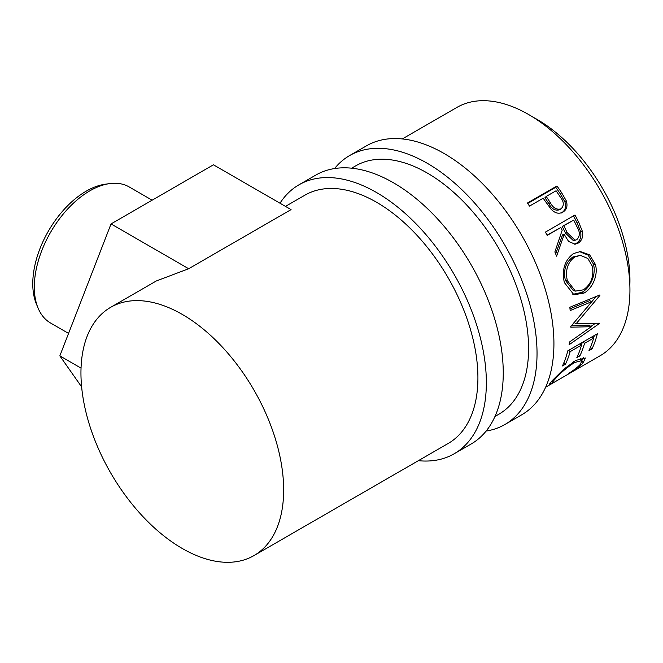 <?xml version="1.0" encoding="UTF-8"?>
<svg xmlns="http://www.w3.org/2000/svg" width="663" height="663" viewBox="0 0 663 663"><rect width="100%" height="100%" fill="white"/><g stroke="black" fill="none" stroke-linecap="round" stroke-linejoin="round"><path stroke-width="0.99" d="M334.566 168.551A155.275 89.654 60 0 1 349.6 155.573A155.275 89.654 60 0 1 427.237 163.264A155.275 89.654 60 0 1 528.676 300.099A155.275 89.654 60 0 1 504.875 424.527A155.275 89.654 60 0 1 486.12 431.058M349.6 155.573L366.49 145.827A155.275 89.654 60 0 1 444.127 153.518A155.275 89.654 60 0 1 545.566 290.344A155.275 89.654 60 0 1 521.764 414.773L504.875 424.527M351.647 168.187L355.567 165.924A143.332 82.751 60 0 1 427.237 173.018A143.332 82.751 60 0 1 520.878 299.328A143.332 82.751 60 0 1 498.907 414.184L494.979 416.447M37.973 307.847L36.291 303.729A75.59 43.642 -60 0 1 86.223 191.151A75.59 43.642 -60 0 1 105.293 184.206L109.702 183.601A78.574 45.366 120 0 0 89.878 190.828A78.574 45.366 120 0 0 37.973 307.847A78.574 45.366 120 0 0 50.595 323.038L68.554 333.406M182.3 314.428A143.332 82.751 60 0 1 275.941 440.738A143.332 82.751 60 0 1 253.97 555.594A143.332 82.751 60 0 1 182.3 548.5A143.332 82.751 60 0 1 88.668 422.19A143.332 82.751 60 0 1 110.638 307.334A143.332 82.751 60 0 1 182.3 314.428M285.48 206.384L304.897 195.179A143.332 82.751 60 0 1 376.559 202.273A143.332 82.751 60 0 1 470.2 328.583A143.332 82.751 60 0 1 448.229 443.439L253.97 555.594M279.993 203.218A155.275 89.654 60 0 1 298.922 184.836A155.275 89.654 60 0 1 376.559 192.527A155.275 89.654 60 0 1 477.998 329.354A155.275 89.654 60 0 1 454.196 453.782A155.275 89.654 60 0 1 418.37 460.677M298.922 184.836L315.812 175.082A155.275 89.654 60 0 1 393.449 182.773A155.275 89.654 60 0 1 494.896 319.607A155.275 89.654 60 0 1 471.095 444.036L454.196 453.782M532.903 117.102A131.39 75.855 60 0 1 537.038 119.381A131.39 75.855 60 0 1 629.85 285.015M556.937 185.988A143.332 82.751 60 0 1 561.602 192.66L566.31 200.897C567.86 205.986 566.732 209.715 562.928 212.085C558.917 214.224 554.989 213.279 551.144 209.259L544.87 200.649A143.332 82.751 60 0 0 543.179 198.212L529.538 206.085A143.332 82.751 60 0 0 527.375 203.06L556.937 185.988L555.735 187.297A140.349 81.027 60 0 1 560.293 193.828L564.901 201.892C566.401 206.897 565.241 210.577 561.437 212.939M575.003 215.011A143.332 82.751 60 0 1 578.791 222.445L582.338 231.196C583.374 236.683 581.94 240.677 578.053 243.18L575.153 244.191L568.639 241.506L564.196 234.387L556.588 256.167A143.332 82.751 60 0 0 554.865 251.948L562.183 230.235A143.332 82.751 60 0 0 560.815 227.525L547.174 235.398A143.332 82.751 60 0 0 545.442 232.075L575.003 215.011M595.333 264.305C598.598 274.814 592.366 288.761 583.888 293.137L573.909 294.737L564.337 282.546C561.636 269.882 564.677 260.228 573.478 253.573L580.34 251.567L589.647 254.882L595.333 264.305L593.344 263.965C596.543 274.258 590.294 287.999 581.807 292.391L572.815 294.314M570.802 326.511A143.332 82.751 60 0 1 570.785 327.19L591.222 326.71L569.542 341.984A143.332 82.751 60 0 1 569.086 344.752L599.294 323.585A143.332 82.751 60 0 0 599.352 323.179L576.097 323.768L599.899 295.425A143.332 82.751 60 0 0 599.858 294.969L569.832 307.284A143.332 82.751 60 0 1 570.163 310.541L591.769 301.64L570.802 326.511M597.346 333.779A143.332 82.751 60 0 1 591.993 348.895L588.959 350.644A143.332 82.751 60 0 0 593.642 338.097L584.542 343.351A143.332 82.751 60 0 1 579.868 355.898L576.835 357.647A143.332 82.751 60 0 0 581.509 345.1L570.139 351.663A143.332 82.751 60 0 1 565.464 364.211L562.431 365.959A143.332 82.751 60 0 0 567.785 350.843L597.346 333.779M569.045 373.443L568.796 373.344C573.951 370.07 577.771 367.111 580.266 364.443L581.99 360.506L574.431 362.578C566.343 367.957 559.912 373.426 555.146 379.004C552.727 381.59 552.229 382.617 553.638 382.095L549.246 384.49L552.105 380.761L563.583 369.382L575.807 360.399L585.33 357.995L583.2 362.802C580.133 366.026 575.409 369.573 569.045 373.443L568.92 373.261M552.03 380.852L552.876 382.137L553.638 382.095M402.325 138.923L456.923 107.406A143.332 82.751 60 0 1 528.593 114.5A143.332 82.751 60 0 1 622.225 240.81A143.332 82.751 60 0 1 600.255 355.666L545.657 387.192M581.99 360.506L580.158 358.244M574.431 362.578L573.669 361.7M555.146 379.004L554.525 378.15M550.348 384.242L549.818 383.388M583.556 357.415L581.7 360.15M583.2 362.802L582.164 361.368M591.993 348.895L590.476 347.263M593.642 338.097L592.167 336.771M584.542 343.351L583.067 342.025M582.23 342.506A140.349 81.027 60 0 1 581.443 345.033M579.868 355.898L578.351 354.266M581.509 345.1L580.034 343.774M570.139 351.663L568.663 350.337M567.826 350.826A140.349 81.027 60 0 1 567.619 351.514M565.464 364.211L563.948 362.578M594.355 335.503A140.349 81.027 60 0 1 593.567 338.031M569.998 308.809L589.664 300.637L591.769 301.64M571.373 325.856L589.125 325.177L591.222 326.71M598.78 323.212L599.294 323.585M595.308 323.362L590.882 326.461M573.992 322.491L576.097 323.768M599.36 295.168L599.899 295.425M596.112 296.51L586.921 307.557M583.888 293.137L581.807 292.391M579.495 251.609L588.122 255.122L593.344 263.965M580.415 255.388L572.824 256.995C565.68 262.432 563.185 270.206 565.34 280.316L573.238 290.469L575.393 291.115L583.374 289.83C591.073 284.41 594.065 276.537 592.349 266.219L587.824 258.462L580.415 255.388L574.705 256.987C567.578 262.457 565.116 270.347 567.337 280.656L575.393 291.115M572.824 256.995L574.705 256.987M565.34 280.316L567.337 280.656M573.512 215.873A140.349 81.027 60 0 1 577.125 222.992L580.597 231.569C581.584 236.956 580.133 240.893 576.238 243.387L574.224 244.241M582.338 231.196L580.597 231.569M578.053 243.18L576.238 243.387M564.196 234.387L562.506 234.876L555.693 253.937M560.815 227.525L547.05 235.166M573.702 220.083L562.232 226.398L565.481 233.119L573.346 240.594L576.661 239.766C580.026 236.442 580.191 232.216 577.141 227.086A143.332 82.751 60 0 0 573.702 220.083L563.848 225.768L567.172 232.63L575.161 240.304M563.848 225.768L562.232 226.398M566.31 200.897L564.901 201.892M527.69 203.491L555.735 187.297M546.213 196.455L544.961 197.698L548.898 203.64C551.583 208.928 555.138 210.975 559.564 209.781L561.022 208.853C564.254 205.671 564.022 201.734 560.334 197.068A143.332 82.751 60 0 0 556.066 190.77L546.213 196.455L550.232 202.522C552.983 207.917 556.58 210.03 561.022 208.853M550.232 202.522L548.898 203.64M81.035 368.122L59.836 355.882L81.632 386.894M188.657 268.73L111.036 223.92L213.436 164.797L291.065 209.607L188.657 268.73L156.236 281.004L110.638 307.334M111.036 223.92L59.836 355.882M152.134 200.193L129.169 186.933A78.574 45.366 120 0 0 109.702 183.601M578.791 222.445L577.125 222.992M567.172 232.63L565.481 233.119M561.602 192.66L560.293 193.828"/></g></svg>
